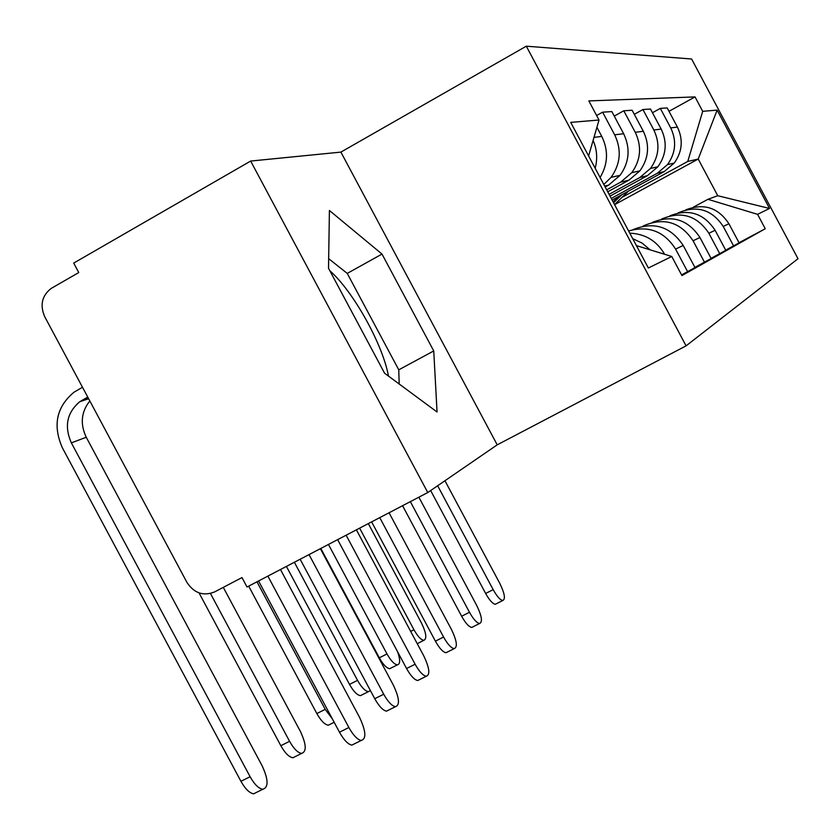 <?xml version="1.0" encoding="UTF-8"?>
<svg xmlns="http://www.w3.org/2000/svg" width="840" height="840" viewBox="0 0 840 840"><rect width="100%" height="100%" fill="white"/><g stroke="black" fill="none" stroke-linecap="round" stroke-linejoin="round"><path stroke-width="1.26" d="M329.826 270.721C353.399 291.512 382.778 344.369 388.469 376.089M526.302 46.19L340.893 152.103L250.656 161.059L73.7 263.088L78.761 272.548L51.188 288.425C41.905 295.712 39.753 305.13 44.72 316.701L186.942 582.393C194.072 593.208 203.28 596.389 214.567 591.938L241.972 577.574L247.023 587.002L427.77 492.534L497.207 444.843L686.081 345.86L798 258.731L691.603 58.999L526.302 46.19L686.081 345.86M250.656 161.059L427.77 492.534M612.119 200.046L664.209 171.581L674.226 163.086C682.332 151.715 683.393 139.713 677.408 127.082L667.202 107.93L660.313 108.381L670.719 127.901C676.83 140.784 675.749 153.017 667.485 164.609L657.3 173.261L611.258 198.429M678.079 212.94L678.363 212.793C696.969 205.013 711.921 209.559 723.23 226.443L728.91 223.734C718.19 207.543 703.825 202.923 685.818 209.864M728.91 223.734L739.106 242.876L725.697 250.163M652.46 112.739L660.313 108.381M723.23 226.443L733.614 245.941M610.029 196.119L647.42 175.665L657.877 166.782C666.351 154.875 667.443 142.306 661.175 129.087L650.486 109.032L642.936 109.526L653.835 129.99C660.24 143.483 659.127 156.303 650.486 168.452L639.828 177.513L609.084 194.345M711.05 258.353L725.781 250.331L715.113 230.297C703.815 213.276 688.748 208.457 669.889 215.828M634.295 114.324L642.936 109.526M661.364 219.23L661.909 218.935C681.376 210.798 697.022 215.565 708.865 233.258L719.764 253.701M607.719 191.793L628.971 180.149L639.912 170.835C648.784 158.351 649.919 145.173 643.335 131.281L632.121 110.239L623.784 110.786L635.25 132.29C641.97 146.465 640.815 159.925 631.775 172.683L620.613 182.185L606.669 189.829M694.88 267.382L711.154 258.531L699.941 237.5C688.023 219.576 672.168 214.536 652.365 222.39M614.25 116.099L623.784 110.786M642.947 226.16L643.808 225.697C664.209 217.161 680.621 222.191 693.063 240.776L704.508 262.248M605.168 187.005L608.611 185.105L620.099 175.319C629.391 162.194 630.567 148.323 623.637 133.718L611.835 111.573L602.606 112.182L614.67 134.82C621.768 149.762 620.561 163.936 611.069 177.356L603.824 184.485M681.597 274.921L694.995 267.582L683.203 245.459C670.582 226.517 653.846 221.246 633.003 229.646M596.621 115.521L602.606 112.182M628.614 230.979C648.585 225.32 664.24 231.357 675.581 249.081L687.635 271.698M600.086 177.482C608.024 164.147 608.591 150.454 601.776 136.416L596.915 127.281M664.619 254.289C656.775 240.839 645.162 233.793 629.79 233.184M593.114 140.375C596.999 149.447 597.692 158.75 595.182 168.284M632.699 238.655L642.106 243.107L650.097 249.827M614.586 204.677L698.208 159.043L687.76 161.448L622.02 197.358M693.294 207.228L707.942 199.311L717.749 195.72L698.208 159.043L717.129 110.114L769.524 208.467L757.586 214.337L707.942 199.311M636.416 245.606L671.769 256.494L681.944 275.572L765.25 228.743L757.586 214.337M671.769 256.494L648.354 268.002L570.717 122.388L599.025 120.015L588.599 155.935M687.76 161.448L702.702 111.321L695.026 96.905L588.84 100.916L599.025 120.015M702.702 111.321L717.129 110.114M340.893 152.103L497.207 444.843M384.584 373.212L437.052 411.989L433.745 350.942L382.011 254.079L329.417 210.483L328.514 268.254L384.584 373.212M669.008 111.311L695.026 96.905M739.022 242.718L765.25 228.743M769.524 208.467L717.749 195.72M399.189 384.006L398.758 369.831L347.245 273.399L328.661 258.668M347.245 273.399L382.011 254.079M398.758 369.831L433.745 350.942M496.461 603.698L495.296 604.286C492.618 603.792 489.394 600.18 485.636 593.46L493.164 589.649C496.933 596.379 500.136 600.001 502.793 600.495C505.659 599.13 504.651 593.408 499.769 583.338L444.948 480.732M493.164 589.649L437.651 485.751M430.657 490.56L485.636 593.46M410.687 631.418L413.952 629.759C417.701 636.416 421.008 639.933 423.864 640.311C427.056 638.778 426.258 633.014 421.47 623.018L368.33 523.604M613.567 202.755L621.894 194.702M614.534 204.582L628.499 191.09M613.095 201.873L618.734 196.434M413.952 629.759L359.635 528.15M473.13 626.745L471.765 627.428C468.899 626.903 465.518 623.165 461.632 616.235L469.476 612.276C473.361 619.216 476.731 622.954 479.577 623.5C482.78 622.073 481.814 616.046 476.679 605.399L418.866 497.196M469.476 612.276L410.351 501.638M402.57 505.712L461.632 616.235M447.636 651.924L446.019 652.732C442.932 652.155 439.394 648.291 435.393 641.151L443.572 637.035C447.573 644.186 451.112 648.05 454.167 648.648C457.769 647.168 456.866 640.784 451.458 629.496L389.067 512.768M443.572 637.035L379.754 517.629M371.627 521.881L435.393 641.151M391.262 667.926L389.739 668.692C386.652 668.294 383.177 664.671 379.312 657.825L386.999 653.94C390.863 660.797 394.328 664.429 397.394 664.839C400.376 664.083 400.407 659.652 397.499 651.567M610.166 196.382L610.942 195.626M320.817 548.436L379.312 657.825M386.999 653.94L328.451 544.446M362.271 694.743L360.476 695.635C357.157 695.195 353.504 691.457 349.524 684.4L357.536 680.369C361.526 687.425 365.159 691.183 368.456 691.635L370.377 690.543M286.419 566.412L349.524 684.4M357.536 680.369L294.368 562.254M419.664 679.55L417.732 680.516C414.414 679.875 410.687 675.875 406.56 668.525L415.118 664.23C419.244 671.591 422.961 675.601 426.258 676.263C430.322 674.74 429.503 667.957 423.791 655.935L356.391 529.841M415.118 664.23L346.132 535.206M337.649 539.637L406.56 668.525M388.836 710L386.505 711.154C382.914 710.43 378.998 706.283 374.745 698.712L383.712 694.228C387.965 701.81 391.87 705.968 395.43 706.713C400.071 705.149 399.357 697.935 393.309 685.062L320.366 548.667M383.712 694.228L309.036 554.589M300.153 559.24L374.745 698.712M354.68 743.704L351.834 745.122C347.959 744.293 343.844 739.988 339.476 732.207L348.883 727.514C353.252 735.304 357.368 739.63 361.211 740.471C366.534 738.896 365.978 731.178 359.541 717.328L280.476 569.52M348.883 727.514L267.876 576.103M258.562 580.976L339.476 732.207M330.498 724.122L328.356 725.193C324.786 724.7 320.954 720.825 316.848 713.559L325.217 709.359L332.325 718.841M248.672 586.142L316.848 713.559M325.217 709.359L256.966 581.805M295.522 756.462L292.929 757.754C289.086 757.187 285.054 753.175 280.833 745.7L289.58 741.321C293.8 748.797 297.832 752.829 301.655 753.407C306.768 751.611 306.369 744.324 300.457 731.567L223.293 587.36M199.048 592.914L280.833 745.7M289.58 741.321L210.462 593.502M256.82 792.236L253.67 793.8C249.512 793.149 245.27 788.981 240.933 781.305L250.11 776.738C254.447 784.413 258.678 788.592 262.805 789.264C268.663 787.416 268.454 779.625 262.185 765.901L86.247 437.252C79.989 423.959 81.175 411.863 89.828 400.964M250.11 776.738L71.358 442.869C64.103 426.384 66.895 412.671 79.737 401.741L87.748 397.089M82.498 387.272L74.046 392.175C56.438 406.865 52.553 425.418 62.38 447.836L240.933 781.305M604.663 186.071L608.611 185.105M620.613 182.185L628.971 180.149M639.828 177.513L647.42 175.665M657.3 173.261L664.209 171.581M675.581 249.081L683.203 245.459M693.063 240.776L699.941 237.5M708.865 233.258L715.113 230.297M614.67 134.82L623.637 133.718M635.25 132.29L643.335 131.281M653.835 129.99L661.175 129.087M670.719 127.901L677.408 127.082M593.985 137.382L601.776 136.416M82.226 400.166L88.305 398.129M71.358 442.869L86.247 437.252M667.485 164.609L674.226 163.086M650.486 168.452L657.877 166.782M631.775 172.683L639.912 170.835M611.069 177.356L620.099 175.319M495.296 604.286L502.793 600.495M417.239 643.661L423.864 640.311M471.765 627.428L479.577 623.5M446.019 652.732L454.167 648.648M389.739 668.692L397.394 664.839M360.476 695.635L368.456 691.635M417.732 680.516L426.258 676.263M386.505 711.154L395.43 706.713M351.834 745.122L361.211 740.471M328.356 725.193L334.163 722.284M292.929 757.754L301.655 753.407M253.67 793.8L262.805 789.264M79.737 401.741L88.641 398.738"/></g></svg>

